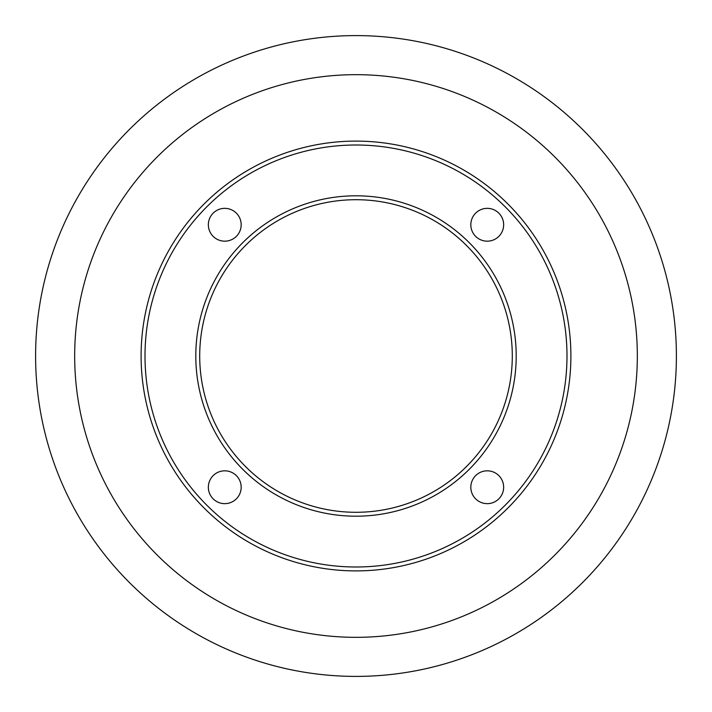<?xml version="1.0" encoding="UTF-8"?>
<svg xmlns="http://www.w3.org/2000/svg" width="712" height="712" viewBox="0 0 712 712"><rect width="100%" height="100%" fill="white"/><g stroke="black" fill="none" stroke-linecap="round" stroke-linejoin="round"><path stroke-width="1.07" d="M566.992 356A210.992 210.992 0 0 0 356 145.008A210.992 210.992 0 0 0 145.008 356A210.992 210.992 0 0 0 356 566.992A210.992 210.992 0 0 0 566.992 356M141.101 356A214.899 214.899 0 0 1 356 141.101A214.899 214.899 0 0 1 570.899 356A214.899 214.899 0 0 1 356 570.899A214.899 214.899 0 0 1 141.101 356M516.2 356A160.2 160.2 0 0 1 356 516.2A160.2 160.2 0 0 1 195.8 356A160.2 160.2 0 0 1 356 195.8A160.2 160.2 0 0 1 516.2 356M199.707 356A156.293 156.293 0 0 0 356 512.293A156.293 156.293 0 0 0 512.293 356A156.293 156.293 0 0 0 356 199.707A156.293 156.293 0 0 0 199.707 356M208.349 487.239A16.412 16.412 0 0 0 224.761 503.651A16.412 16.412 0 0 0 241.172 487.239A16.412 16.412 0 0 0 224.761 470.828A16.412 16.412 0 0 0 208.349 487.239M470.828 487.239A16.412 16.412 0 0 0 487.239 503.651A16.412 16.412 0 0 0 503.651 487.239A16.412 16.412 0 0 0 487.239 470.828A16.412 16.412 0 0 0 470.828 487.239M470.828 224.761A16.412 16.412 0 0 0 487.239 241.172A16.412 16.412 0 0 0 503.651 224.761A16.412 16.412 0 0 0 487.239 208.349A16.412 16.412 0 0 0 470.828 224.761M208.349 224.761A16.412 16.412 0 0 0 224.761 241.172A16.412 16.412 0 0 0 241.172 224.761A16.412 16.412 0 0 0 224.761 208.349A16.412 16.412 0 0 0 208.349 224.761M74.671 356A281.329 281.329 0 0 1 356 74.671A281.329 281.329 0 0 1 637.329 356A281.329 281.329 0 0 1 356 637.329A281.329 281.329 0 0 1 74.671 356M676.4 356A320.4 320.4 0 0 1 356 676.4A320.4 320.4 0 0 1 35.6 356A320.4 320.4 0 0 1 356 35.6A320.4 320.4 0 0 1 676.4 356"/></g></svg>
